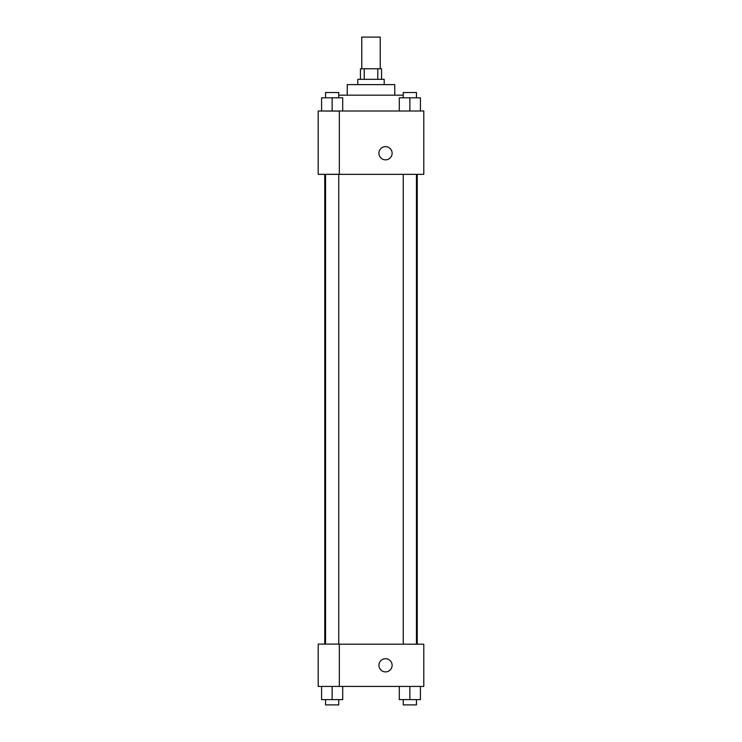<?xml version="1.0" encoding="UTF-8"?>
<svg xmlns="http://www.w3.org/2000/svg" width="742" height="742" viewBox="0 0 742 742"><rect width="100%" height="100%" fill="white"/><g stroke="black" fill="none" stroke-linecap="round" stroke-linejoin="round"><path stroke-width="1.11" d="M380.238 68.774L380.238 37.1L361.762 37.1L361.762 68.774M364.229 79.329L364.229 68.774L360.445 68.774L360.445 79.329M364.229 68.774L381.555 68.774L381.555 79.329M377.771 79.329L377.771 68.774M357.802 84.616L357.802 79.329L384.198 79.329L384.198 84.616M347.247 95.171L347.247 84.616L394.753 84.616L394.753 95.171M338.742 95.171L403.258 95.171M318.207 111.003L423.793 111.003L423.793 174.351L318.207 174.351L339.326 174.268L339.326 111.087L318.207 111.003M378.921 153.242A6.595 6.595 0 0 1 388.817 147.528A6.595 6.595 0 0 1 388.817 158.955A6.595 6.595 0 0 1 378.921 153.242M318.207 111.087L318.207 174.268M339.326 644.195L423.793 644.195L423.793 686.424L318.207 686.424L318.207 644.102L339.326 644.102L339.326 686.424M378.921 665.305A6.595 6.595 0 0 1 388.817 659.592A6.595 6.595 0 0 1 388.817 671.018A6.595 6.595 0 0 1 378.921 665.305M399.298 686.424L399.298 699.623L420.408 699.623L420.408 686.424L420.408 699.623M409.853 699.623L409.853 686.424M416.457 699.623L416.457 704.9L403.258 704.9L403.258 699.623M321.592 686.424L321.592 699.623L342.702 699.623L342.702 686.424L342.702 699.623M332.147 699.623L332.147 686.424M338.742 699.623L338.742 704.9L325.543 704.9L325.543 699.623M399.298 111.003L399.298 97.805L420.408 97.805L420.408 111.003L420.408 97.805M409.853 111.003L409.853 97.805M416.457 97.805L416.457 92.527L403.258 92.527L403.258 97.805M321.592 111.003L321.592 97.805L342.702 97.805L342.702 111.003L342.702 97.805M332.147 111.003L332.147 97.805M338.742 97.805L338.742 92.527L325.543 92.527L325.543 97.805M417.245 644.195L417.245 174.351M324.755 644.102L324.755 174.351M403.258 174.351L403.258 644.195M416.457 174.351L416.457 644.195M338.742 644.102L338.742 174.351M325.543 644.102L325.543 174.351"/></g></svg>

